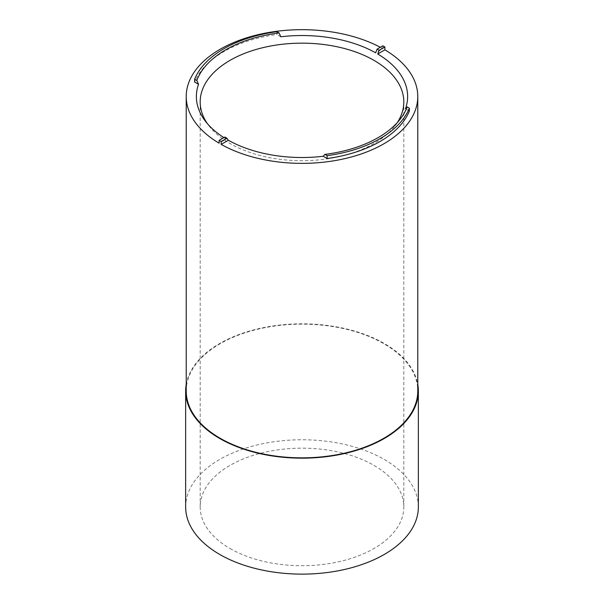 <?xml version="1.0" encoding="UTF-8"?>
<svg xmlns="http://www.w3.org/2000/svg" width="604" height="604" viewBox="0 0 604 604"><rect width="100%" height="100%" fill="white"/><g stroke="black" fill="none" stroke-linecap="round" stroke-linejoin="round"><path stroke-width="0.45" stroke-dasharray="3.02 2.27" d="M397.379 122.491A101.812 58.777 180 0 1 394.941 125.934A101.812 58.777 180 0 1 230.011 143.495A101.812 58.777 180 0 1 209.059 125.934A101.812 58.777 180 0 1 207.414 123.677M276.904 31.687L276.904 34.534A110.26 63.662 0 0 0 194.631 82.038M280.792 36.776L276.904 34.534M409.369 111.015L405.48 108.773M224.862 137.032L226.281 139.056L219.109 143.193M382.838 45.829L382.838 48.667L375.658 52.812M186.221 390.999A115.779 66.848 180 0 1 257.689 329.24A115.779 66.848 180 0 1 383.872 343.729A115.779 66.848 180 0 1 417.779 390.999M186.221 384.34A116.353 67.18 180 0 1 262.861 327.738A116.353 67.18 180 0 1 384.272 343.495A116.353 67.18 180 0 1 417.779 384.34M382.838 48.667A115.779 66.848 0 0 0 380.309 47.286M230.011 548.508A101.812 58.777 0 0 0 340.958 561.252A101.812 58.777 0 0 0 403.812 506.945A101.812 58.777 0 0 0 373.989 465.382A101.812 58.777 0 0 0 263.042 452.645A101.812 58.777 0 0 0 200.188 506.945A101.812 58.777 0 0 0 230.011 548.508M418.353 506.945A116.353 67.18 0 0 0 384.272 459.448A116.353 67.18 0 0 0 257.47 444.884A116.353 67.18 0 0 0 185.647 506.945M223.895 137.591A105.632 60.989 0 0 0 226.281 139.056M394.941 125.934L400.271 119.048M403.812 101.933L403.812 506.945M200.188 101.933L200.188 506.945M209.059 125.934L205.571 121.427"/><path stroke-width="0.91" d="M378.119 49.739A107.648 62.152 180 0 1 379.138 50.336L377.719 53.998L384.891 49.853L384.891 47.014A115.779 66.848 0 0 0 383.872 46.417A115.779 66.848 0 0 0 382.838 45.829L377.085 49.15A107.648 62.152 180 0 1 378.119 49.739M228.342 140.241L226.915 138.218A107.648 62.152 0 0 1 225.881 137.629A107.648 62.152 0 0 1 224.862 137.032L219.109 140.355A115.779 66.848 0 0 0 220.128 140.951A115.779 66.848 0 0 0 221.162 141.54L221.162 144.386L228.342 140.241A105.632 60.989 0 0 0 323.208 156.27L324.907 154.405A107.648 62.152 0 0 0 400.271 119.048A107.648 62.152 0 0 0 407.187 106.9L405.48 108.773A105.632 60.989 0 0 0 377.719 53.998M207.414 123.677A101.812 58.777 180 0 1 200.188 101.933A101.812 58.777 180 0 1 263.042 47.633A101.812 58.777 180 0 1 373.989 60.37A101.812 58.777 180 0 1 403.812 101.933A101.812 58.777 180 0 1 397.379 122.491M194.631 79.184L196.813 80.445A107.648 62.152 180 0 1 279.093 32.948L276.904 31.687A110.26 63.662 0 0 0 194.631 79.184L194.631 82.038L198.52 84.281L196.813 80.445M279.093 32.948L280.792 36.776A105.632 60.989 0 0 1 375.658 52.812L377.085 49.15M324.907 154.405L327.096 155.666A110.26 63.662 0 0 0 409.369 108.161L407.187 106.9M409.369 108.161L409.369 111.015A110.26 63.662 0 0 1 327.096 158.512L327.096 155.666M323.208 156.27L327.096 158.512M221.162 141.54L226.915 138.218M219.109 140.355L219.109 143.193A115.779 66.848 0 0 1 186.221 96.527A115.779 66.848 0 0 1 255.424 35.326A115.779 66.848 0 0 1 380.309 47.286M379.138 50.336L384.891 47.014M221.162 144.386A115.779 66.848 0 0 0 346.975 158.12A115.779 66.848 0 0 0 417.779 96.527L417.779 390.999A115.779 66.848 180 0 1 346.311 452.758A115.779 66.848 180 0 1 220.128 438.262A115.779 66.848 180 0 1 186.221 390.999L186.221 96.527M417.779 384.34A116.353 67.18 180 0 1 418.353 390.999A116.353 67.18 180 0 1 346.53 453.06A116.353 67.18 180 0 1 219.728 438.496A116.353 67.18 180 0 1 185.647 390.999A116.353 67.18 180 0 1 186.221 384.34M185.647 390.999L185.647 506.945A116.353 67.18 0 0 0 219.728 554.449A116.353 67.18 0 0 0 346.53 569.013A116.353 67.18 0 0 0 418.353 506.945L418.353 390.999M417.779 96.527A115.779 66.848 0 0 0 384.891 49.853M198.52 84.281A105.632 60.989 0 0 0 205.571 121.427A105.632 60.989 0 0 0 223.895 137.591"/></g></svg>
